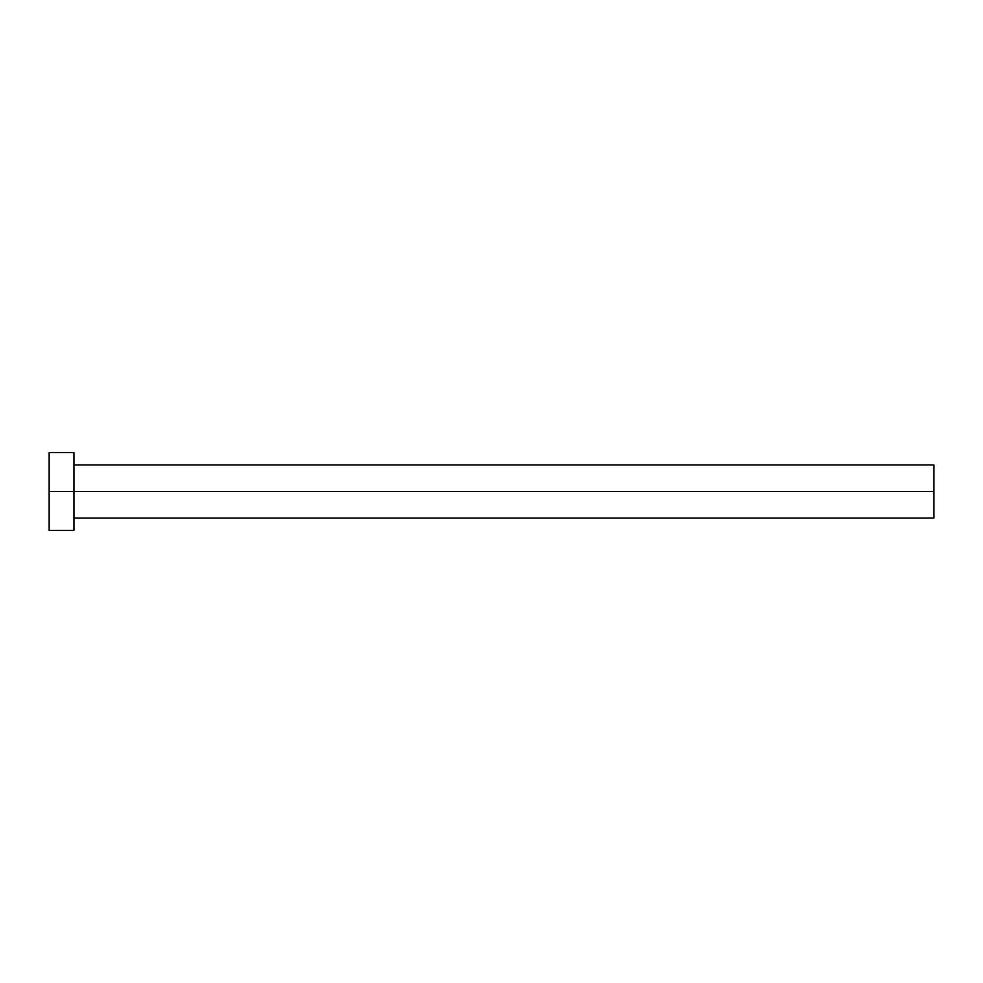 <?xml version="1.0" encoding="UTF-8"?>
<svg xmlns="http://www.w3.org/2000/svg" width="983" height="983" viewBox="0 0 983 983"><rect width="100%" height="100%" fill="white"/><g stroke="black" fill="none" stroke-linecap="round" stroke-linejoin="round"><path stroke-width="1.47" d="M49.15 530.427L49.15 452.573L49.15 491.5L933.85 491.5L933.85 518.041L933.85 491.5L49.15 491.5L49.15 530.427L73.922 530.427L73.922 452.573L73.922 530.427M933.85 491.5L933.85 464.959L933.85 491.5M73.922 518.041L933.85 518.041M49.15 452.573L73.922 452.573M73.922 464.959L933.85 464.959"/></g></svg>
